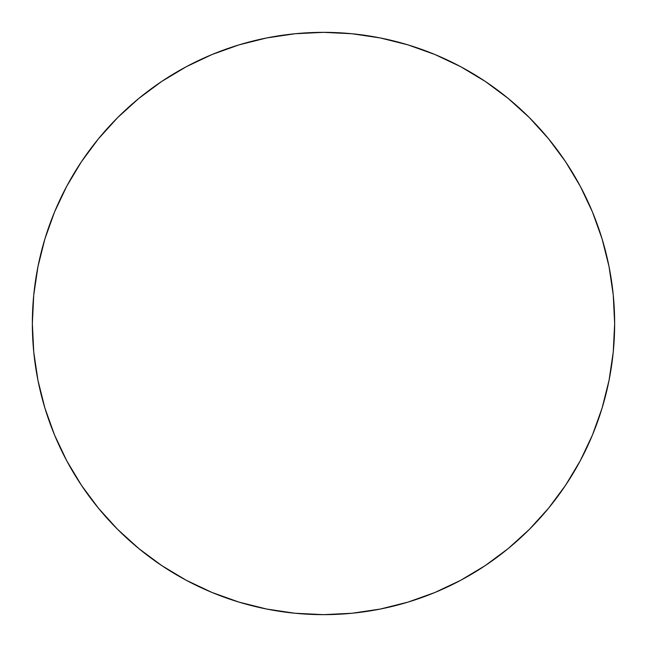 <?xml version="1.0" encoding="UTF-8"?>
<svg xmlns="http://www.w3.org/2000/svg" width="647" height="647" viewBox="0 0 647 647"><rect width="100%" height="100%" fill="white"/><g stroke="black" fill="none" stroke-linecap="round" stroke-linejoin="round"><path stroke-width="0.49" stroke-dasharray="3.23 2.43" d="M66.73 186.255L54.51 212.079L44.886 238.986L37.947 266.701L33.749 294.959L32.35 323.5A291.15 291.15 0 0 0 323.5 614.65A291.15 291.15 0 0 0 614.65 323.5A291.15 291.15 0 0 0 323.5 32.35A291.15 291.15 0 0 0 32.35 323.5L33.749 352.041L37.947 380.299L44.886 408.014M54.51 434.921L66.73 460.745L81.417 485.258L98.441 508.202L117.625 529.375L138.798 548.559L161.742 565.583M186.255 580.27L212.079 592.49L238.986 602.114L266.701 609.053L294.959 613.251L323.5 614.65L352.041 613.251L380.299 609.053L408.014 602.114M434.921 592.49L460.745 580.27L485.258 565.583L508.202 548.559L529.375 529.375L548.559 508.202L565.583 485.258M580.27 460.745L592.49 434.921L602.114 408.014L609.053 380.299L613.251 352.041L614.65 323.5L613.251 294.959L609.053 266.701L602.114 238.986M592.49 212.079L580.27 186.255L565.583 161.742L548.559 138.798L529.375 117.625L508.202 98.441L485.258 81.417M460.745 66.73L434.921 54.51L408.014 44.886L380.299 37.947L352.041 33.749L323.5 32.35L294.959 33.749L266.701 37.947L238.986 44.886M212.079 54.51L186.255 66.73L161.742 81.417L138.798 98.441L117.625 117.625L98.441 138.798L81.417 161.742"/><path stroke-width="0.97" d="M614.65 323.5A291.15 291.15 0 0 1 323.5 614.65A291.15 291.15 0 0 1 32.35 323.5A291.15 291.15 0 0 1 323.5 32.35A291.15 291.15 0 0 1 614.65 323.5L613.251 294.959L609.053 266.701L602.114 238.986L592.49 212.079L580.27 186.255L565.583 161.742L548.559 138.798L529.375 117.625L508.202 98.441L485.258 81.417L460.745 66.73L434.921 54.51L408.014 44.886L380.299 37.947L352.041 33.749L323.5 32.35L294.959 33.749L266.701 37.947L238.986 44.886L212.079 54.51L186.255 66.73L161.742 81.417L138.798 98.441L117.625 117.625L98.441 138.798L81.417 161.742L66.73 186.255L54.51 212.079L44.886 238.986L37.947 266.701L33.749 294.959L32.35 323.5L33.749 352.041L37.947 380.299L44.886 408.014L54.51 434.921L66.73 460.745L81.417 485.258L98.441 508.202L117.625 529.375L138.798 548.559L161.742 565.583L186.255 580.27L212.079 592.49L238.986 602.114L266.701 609.053L294.959 613.251L323.5 614.65L352.041 613.251L380.299 609.053L408.014 602.114L434.921 592.49L460.745 580.27L485.258 565.583L508.202 548.559L529.375 529.375L548.559 508.202L565.583 485.258L580.27 460.745L592.49 434.921L602.114 408.014L609.053 380.299L613.251 352.041L614.65 323.5M44.886 408.014L54.51 434.921M161.742 565.583L186.255 580.27M408.014 602.114L434.921 592.49M565.583 485.258L580.27 460.745M602.114 238.986L592.49 212.079M485.258 81.417L460.745 66.73M238.986 44.886L212.079 54.51M81.417 161.742L66.73 186.255"/></g></svg>
